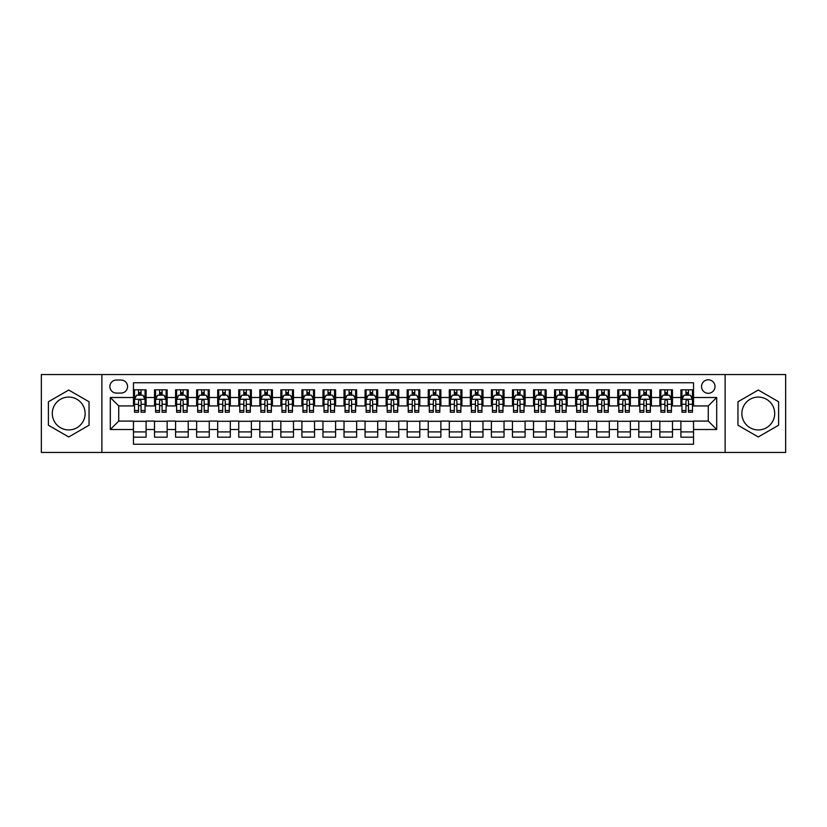 <?xml version="1.0" encoding="UTF-8"?>
<svg xmlns="http://www.w3.org/2000/svg" width="827" height="827" viewBox="0 0 827 827"><rect width="100%" height="100%" fill="white"/><g stroke="black" fill="none" stroke-linecap="round" stroke-linejoin="round"><path stroke-width="1.24" d="M758.276 397.074A16.426 16.426 0 0 0 741.86 413.5A16.426 16.426 0 0 0 758.276 429.926A16.426 16.426 0 0 0 774.703 413.5A16.426 16.426 0 0 0 758.276 397.074M708.274 379.81A6.74 6.74 0 0 0 701.534 386.55A6.74 6.74 0 0 0 708.274 393.29A6.74 6.74 0 0 0 715.014 386.55A6.74 6.74 0 0 0 708.274 379.81M68.724 429.926A16.426 16.426 0 0 1 52.297 413.5A16.426 16.426 0 0 1 68.724 397.074A16.426 16.426 0 0 1 85.14 413.5A16.426 16.426 0 0 1 68.724 429.926M725.114 452.452L785.65 452.452L785.65 374.548L725.114 374.548L725.114 452.452L101.886 452.452L101.886 374.548L41.35 374.548L41.35 452.452L101.886 452.452M693.533 389.817L680.9 389.817L680.9 397.498L672.475 397.498L672.475 405.923L680.9 405.923L680.9 397.498M672.475 397.498L672.475 389.817L659.843 389.817L659.843 397.498L651.428 397.498L651.428 405.923L659.843 405.923L659.843 397.498M651.428 397.498L651.428 389.817L638.785 389.817L638.785 397.498L630.37 397.498L630.37 405.923L638.785 405.923L638.785 397.498M630.37 397.498L630.37 389.817L617.738 389.817L617.738 397.498L609.313 397.498L609.313 405.923L617.738 405.923L617.738 397.498M609.313 397.498L609.313 389.817L596.681 389.817L596.681 397.498L588.255 397.498L588.255 405.923L596.681 405.923L596.681 397.498M588.255 397.498L588.255 389.817L575.623 389.817L575.623 397.498L567.198 397.498L567.198 405.923L575.623 405.923L575.623 397.498M567.198 397.498L567.198 389.817L554.566 389.817L554.566 397.498L546.151 397.498L546.151 405.923L554.566 405.923L554.566 397.498M546.151 397.498L546.151 389.817L533.518 389.817L533.518 397.498L525.093 397.498L525.093 405.923L533.518 405.923L533.518 397.498M525.093 397.498L525.093 389.817L512.461 389.817L512.461 397.498L504.036 397.498L504.036 405.923L512.461 405.923L512.461 397.498M504.036 397.498L504.036 389.817L491.403 389.817L491.403 397.498L482.978 397.498L482.978 405.923L491.403 405.923L491.403 397.498M482.978 397.498L482.978 389.817L470.346 389.817L470.346 397.498L461.931 397.498L461.931 405.923L470.346 405.923L470.346 397.498M461.931 397.498L461.931 389.817L449.299 389.817L449.299 397.498L440.874 397.498L440.874 405.923L449.299 405.923L449.299 397.498M440.874 397.498L440.874 389.817L428.241 389.817L428.241 397.498L419.816 397.498L419.816 405.923L428.241 405.923L428.241 397.498M419.816 397.498L419.816 389.817L407.184 389.817L407.184 397.498L398.759 397.498L398.759 405.923L407.184 405.923L407.184 397.498M398.759 397.498L398.759 389.817L386.126 389.817L386.126 397.498L377.701 397.498L377.701 405.923L386.126 405.923L386.126 397.498M377.701 397.498L377.701 389.817L365.069 389.817L365.069 397.498L356.654 397.498L356.654 405.923L365.069 405.923L365.069 397.498M356.654 397.498L356.654 389.817L344.022 389.817L344.022 397.498L335.597 397.498L335.597 405.923L344.022 405.923L344.022 397.498M335.597 397.498L335.597 389.817L322.964 389.817L322.964 397.498L314.539 397.498L314.539 405.923L322.964 405.923L322.964 397.498M314.539 397.498L314.539 389.817L301.907 389.817L301.907 397.498L293.482 397.498L293.482 405.923L301.907 405.923L301.907 397.498M293.482 397.498L293.482 389.817L280.849 389.817L280.849 397.498L272.434 397.498L272.434 405.923L280.849 405.923L280.849 397.498M272.434 397.498L272.434 389.817L259.802 389.817L259.802 397.498L251.377 397.498L251.377 405.923L259.802 405.923L259.802 397.498M251.377 397.498L251.377 389.817L238.745 389.817L238.745 397.498L230.32 397.498L230.32 405.923L238.745 405.923L238.745 397.498M230.32 397.498L230.32 389.817L217.687 389.817L217.687 397.498L209.262 397.498L209.262 405.923L217.687 405.923L217.687 397.498M209.262 397.498L209.262 389.817L196.63 389.817L196.63 397.498L188.215 397.498L188.215 405.923L196.63 405.923L196.63 397.498M188.215 397.498L188.215 389.817L175.572 389.817L175.572 397.498L167.157 397.498L167.157 405.923L175.572 405.923L175.572 397.498M167.157 397.498L167.157 389.817L154.525 389.817L154.525 405.923L146.1 405.923L146.1 389.817L133.467 389.817M133.467 437.183L146.1 437.183L146.1 421.077L154.525 421.077L154.525 437.183L167.157 437.183L167.157 421.077L175.572 421.077L175.572 429.502L167.157 429.502M175.572 429.502L175.572 437.183L188.215 437.183L188.215 421.077L196.63 421.077L196.63 429.502L188.215 429.502M196.63 429.502L196.63 437.183L209.262 437.183L209.262 421.077L217.687 421.077L217.687 429.502L209.262 429.502M217.687 429.502L217.687 437.183L230.32 437.183L230.32 421.077L238.745 421.077L238.745 429.502L230.32 429.502M238.745 429.502L238.745 437.183L251.377 437.183L251.377 421.077L259.802 421.077L259.802 429.502L251.377 429.502M259.802 429.502L259.802 437.183L272.434 437.183L272.434 421.077L280.849 421.077L280.849 429.502L272.434 429.502M280.849 429.502L280.849 437.183L293.482 437.183L293.482 421.077L301.907 421.077L301.907 429.502L293.482 429.502M301.907 429.502L301.907 437.183L314.539 437.183L314.539 421.077L322.964 421.077L322.964 429.502L314.539 429.502M322.964 429.502L322.964 437.183L335.597 437.183L335.597 421.077L344.022 421.077L344.022 429.502L335.597 429.502M344.022 429.502L344.022 437.183L356.654 437.183L356.654 421.077L365.069 421.077L365.069 429.502L356.654 429.502M365.069 429.502L365.069 437.183L377.701 437.183L377.701 421.077L386.126 421.077L386.126 429.502L377.701 429.502M386.126 429.502L386.126 437.183L398.759 437.183L398.759 421.077L407.184 421.077L407.184 429.502L398.759 429.502M407.184 429.502L407.184 437.183L419.816 437.183L419.816 421.077L428.241 421.077L428.241 429.502L419.816 429.502M428.241 429.502L428.241 437.183L440.874 437.183L440.874 421.077L449.299 421.077L449.299 429.502L440.874 429.502M449.299 429.502L449.299 437.183L461.931 437.183L461.931 421.077L470.346 421.077L470.346 429.502L461.931 429.502M470.346 429.502L470.346 437.183L482.978 437.183L482.978 421.077L491.403 421.077L491.403 429.502L482.978 429.502M491.403 429.502L491.403 437.183L504.036 437.183L504.036 421.077L512.461 421.077L512.461 429.502L504.036 429.502M512.461 429.502L512.461 437.183L525.093 437.183L525.093 421.077L533.518 421.077L533.518 429.502L525.093 429.502M533.518 429.502L533.518 437.183L546.151 437.183L546.151 421.077L554.566 421.077L554.566 429.502L546.151 429.502M554.566 429.502L554.566 437.183L567.198 437.183L567.198 421.077L575.623 421.077L575.623 429.502L567.198 429.502M575.623 429.502L575.623 437.183L588.255 437.183L588.255 421.077L596.681 421.077L596.681 429.502L588.255 429.502M596.681 429.502L596.681 437.183L609.313 437.183L609.313 421.077L617.738 421.077L617.738 429.502L609.313 429.502M617.738 429.502L617.738 437.183L630.37 437.183L630.37 421.077L638.785 421.077L638.785 429.502L630.37 429.502M638.785 429.502L638.785 437.183L651.428 437.183L651.428 421.077L659.843 421.077L659.843 429.502L651.428 429.502M659.843 429.502L659.843 437.183L672.475 437.183L672.475 421.077L680.9 421.077L680.9 429.502L672.475 429.502M116.411 393.073L121.042 393.073A6.523 6.523 0 0 0 127.575 386.55A6.523 6.523 0 0 0 121.042 380.027L116.411 380.027A6.523 6.523 0 0 0 109.888 386.55A6.523 6.523 0 0 0 116.411 393.073M725.114 374.548L101.886 374.548M693.533 397.498L693.533 382.756L133.467 382.756L133.467 405.923L118.726 405.923L118.726 421.077L133.467 421.077L133.467 444.244L693.533 444.244L693.533 421.077L708.274 421.077L708.274 405.923L693.533 405.923L693.533 397.498L716.699 397.498L716.699 429.502L693.533 429.502M133.467 429.502L110.301 429.502L110.301 397.498L133.467 397.498M680.9 429.502L680.9 437.183L693.533 437.183M133.467 395.079L134.522 395.079M138.522 395.079L141.045 395.079M145.045 395.079L146.1 395.079M133.467 405.706L134.522 405.706M138.522 405.706L141.045 405.706M145.045 405.706L146.1 405.706M133.467 421.294L146.1 421.294M133.467 431.921L146.1 431.921M154.525 405.706L155.579 405.706M159.57 405.706L162.102 405.706M166.103 405.706L167.157 405.706M154.525 395.079L155.579 395.079M159.57 395.079L162.102 395.079M166.103 395.079L167.157 395.079M154.525 421.294L167.157 421.294M154.525 431.921L167.157 431.921M175.572 421.294L188.215 421.294M175.572 431.921L188.215 431.921M175.572 395.079L176.627 395.079M180.627 395.079L183.16 395.079M187.16 395.079L188.215 395.079M175.572 405.706L176.627 405.706M180.627 405.706L183.16 405.706M187.16 405.706L188.215 405.706M196.63 421.294L209.262 421.294M196.63 431.921L209.262 431.921M196.63 395.079L197.684 395.079M201.685 395.079L204.207 395.079M208.208 395.079L209.262 395.079M196.63 405.706L197.684 405.706M201.685 405.706L204.207 405.706M208.208 405.706L209.262 405.706M217.687 421.294L230.32 421.294M217.687 431.921L230.32 431.921M217.687 395.079L218.741 395.079M222.742 395.079L225.264 395.079M229.265 395.079L230.32 395.079M217.687 405.706L218.741 405.706M222.742 405.706L225.264 405.706M229.265 405.706L230.32 405.706M238.745 421.294L251.377 421.294M238.745 431.921L251.377 431.921M238.745 395.079L239.799 395.079M243.8 395.079L246.322 395.079M250.323 395.079L251.377 395.079M238.745 405.706L239.799 405.706M243.8 405.706L246.322 405.706M250.323 405.706L251.377 405.706M259.802 421.294L272.434 421.294M259.802 431.921L272.434 431.921M259.802 395.079L260.846 395.079M264.847 395.079L267.379 395.079M271.38 395.079L272.434 395.079M259.802 405.706L260.846 405.706M264.847 405.706L267.379 405.706M271.38 405.706L272.434 405.706M280.849 421.294L293.482 421.294M280.849 431.921L293.482 431.921M280.849 395.079L281.904 395.079M285.904 395.079L288.437 395.079M292.438 395.079L293.482 395.079M280.849 405.706L281.904 405.706M285.904 405.706L288.437 405.706M292.438 405.706L293.482 405.706M301.907 421.294L314.539 421.294M301.907 431.921L314.539 431.921M301.907 395.079L302.961 395.079M306.962 395.079L309.484 395.079M313.485 395.079L314.539 395.079M301.907 405.706L302.961 405.706M306.962 405.706L309.484 405.706M313.485 405.706L314.539 405.706M322.964 421.294L335.597 421.294M322.964 431.921L335.597 431.921M322.964 395.079L324.019 395.079M328.019 395.079L330.542 395.079M334.542 395.079L335.597 395.079M322.964 405.706L324.019 405.706M328.019 405.706L330.542 405.706M334.542 405.706L335.597 405.706M344.022 421.294L356.654 421.294M344.022 431.921L356.654 431.921M344.022 395.079L345.066 395.079M349.066 395.079L351.599 395.079M355.6 395.079L356.654 395.079M344.022 405.706L345.066 405.706M349.066 405.706L351.599 405.706M355.6 405.706L356.654 405.706M365.069 421.294L377.701 421.294M365.069 431.921L377.701 431.921M365.069 395.079L366.123 395.079M370.124 395.079L372.657 395.079M376.657 395.079L377.701 395.079M365.069 405.706L366.123 405.706M370.124 405.706L372.657 405.706M376.657 405.706L377.701 405.706M386.126 421.294L398.759 421.294M386.126 431.921L398.759 431.921M386.126 395.079L387.181 395.079M391.181 395.079L393.704 395.079M397.704 395.079L398.759 395.079M386.126 405.706L387.181 405.706M391.181 405.706L393.704 405.706M397.704 405.706L398.759 405.706M407.184 421.294L419.816 421.294M407.184 431.921L419.816 431.921M407.184 395.079L408.238 395.079M412.239 395.079L414.761 395.079M418.762 395.079L419.816 395.079M407.184 405.706L408.238 405.706M412.239 405.706L414.761 405.706M418.762 405.706L419.816 405.706M428.241 421.294L440.874 421.294M428.241 431.921L440.874 431.921M428.241 395.079L429.296 395.079M433.296 395.079L435.819 395.079M439.819 395.079L440.874 395.079M428.241 405.706L429.296 405.706M433.296 405.706L435.819 405.706M439.819 405.706L440.874 405.706M449.299 421.294L461.931 421.294M449.299 431.921L461.931 431.921M449.299 395.079L450.343 395.079M454.343 395.079L456.876 395.079M460.877 395.079L461.931 395.079M449.299 405.706L450.343 405.706M454.343 405.706L456.876 405.706M460.877 405.706L461.931 405.706M470.346 421.294L482.978 421.294M470.346 431.921L482.978 431.921M470.346 395.079L471.4 395.079M475.401 395.079L477.934 395.079M481.934 395.079L482.978 395.079M470.346 405.706L471.4 405.706M475.401 405.706L477.934 405.706M481.934 405.706L482.978 405.706M491.403 421.294L504.036 421.294M491.403 431.921L504.036 431.921M491.403 395.079L492.458 395.079M496.458 395.079L498.981 395.079M502.981 395.079L504.036 395.079M491.403 405.706L492.458 405.706M496.458 405.706L498.981 405.706M502.981 405.706L504.036 405.706M512.461 421.294L525.093 421.294M512.461 431.921L525.093 431.921M512.461 395.079L513.515 395.079M517.516 395.079L520.038 395.079M524.039 395.079L525.093 395.079M512.461 405.706L513.515 405.706M517.516 405.706L520.038 405.706M524.039 405.706L525.093 405.706M533.518 421.294L546.151 421.294M533.518 431.921L546.151 431.921M533.518 395.079L534.562 395.079M538.563 395.079L541.096 395.079M545.096 395.079L546.151 395.079M533.518 405.706L534.562 405.706M538.563 405.706L541.096 405.706M545.096 405.706L546.151 405.706M554.566 421.294L567.198 421.294M554.566 431.921L567.198 431.921M554.566 395.079L555.62 395.079M559.621 395.079L562.153 395.079M566.154 395.079L567.198 395.079M554.566 405.706L555.62 405.706M559.621 405.706L562.153 405.706M566.154 405.706L567.198 405.706M575.623 421.294L588.255 421.294M575.623 431.921L588.255 431.921M575.623 395.079L576.677 395.079M580.678 395.079L583.2 395.079M587.201 395.079L588.255 395.079M575.623 405.706L576.677 405.706M580.678 405.706L583.2 405.706M587.201 405.706L588.255 405.706M596.681 421.294L609.313 421.294M596.681 431.921L609.313 431.921M596.681 395.079L597.735 395.079M601.736 395.079L604.258 395.079M608.258 395.079L609.313 395.079M596.681 405.706L597.735 405.706M601.736 405.706L604.258 405.706M608.258 405.706L609.313 405.706M617.738 421.294L630.37 421.294M617.738 431.921L630.37 431.921M617.738 395.079L618.792 395.079M622.793 395.079L625.315 395.079M629.316 395.079L630.37 395.079M617.738 405.706L618.792 405.706M622.793 405.706L625.315 405.706M629.316 405.706L630.37 405.706M638.785 421.294L651.428 421.294M638.785 431.921L651.428 431.921M638.785 395.079L639.84 395.079M643.84 395.079L646.373 395.079M650.373 395.079L651.428 395.079M638.785 405.706L639.84 405.706M643.84 405.706L646.373 405.706M650.373 405.706L651.428 405.706M659.843 421.294L672.475 421.294M659.843 431.921L672.475 431.921M659.843 395.079L660.897 395.079M664.898 395.079L667.43 395.079M671.421 395.079L672.475 395.079M659.843 405.706L660.897 405.706M664.898 405.706L667.43 405.706M671.421 405.706L672.475 405.706M680.9 421.294L693.533 421.294M680.9 431.921L693.533 431.921M680.9 395.079L681.955 395.079M685.955 395.079L688.477 395.079M692.478 395.079L693.533 395.079M680.9 405.706L681.955 405.706M685.955 405.706L688.477 405.706M692.478 405.706L693.533 405.706M118.726 405.923L110.301 397.498M118.726 421.077L110.301 429.502M716.699 397.498L708.274 405.923M716.699 429.502L708.274 421.077M68.724 436.966L89.037 425.233L89.037 401.767L68.724 390.034L48.4 401.767L48.4 425.233L68.724 436.966M778.6 401.767L758.276 390.034L737.963 401.767L737.963 425.233L758.276 436.966L778.6 425.233L778.6 401.767M141.045 392.546L138.522 392.546M145.045 410.523L141.045 410.523L141.045 412.239L145.045 412.239L145.045 399.389L142.937 395.182L136.62 395.182L134.522 399.389L134.522 412.239L138.522 412.239L138.522 410.523L134.522 410.523M134.522 399.389L134.522 389.817M145.045 399.389L145.045 389.817M138.522 395.182L138.522 389.817M141.045 389.817L141.045 395.182M141.045 410.523L141.045 400.971C140.208 399.348 139.36 399.348 138.522 400.971L138.522 410.523M162.102 392.546L159.57 392.546M166.103 410.523L162.102 410.523L162.102 412.239L166.103 412.239L166.103 399.389L163.994 395.182L157.678 395.182L155.579 399.389L155.579 412.239L159.57 412.239L159.57 410.523L155.579 410.523M155.579 399.389L155.579 389.817M166.103 399.389L166.103 389.817M159.57 395.182L159.57 389.817M162.102 389.817L162.102 395.182M162.102 410.523L162.102 400.971C161.265 399.348 160.417 399.348 159.57 400.971L159.57 410.523M183.16 392.546L180.627 392.546M187.16 410.523L183.16 410.523L183.16 412.239L187.16 412.239L187.16 399.389L185.052 395.182L178.735 395.182L176.627 399.389L176.627 412.239L180.627 412.239L180.627 410.523L176.627 410.523M176.627 399.389L176.627 389.817M187.16 399.389L187.16 389.817M180.627 395.182L180.627 389.817M183.16 389.817L183.16 395.182M183.16 410.523L183.16 400.971C182.312 399.348 181.475 399.348 180.627 400.971L180.627 410.523M204.207 392.546L201.685 392.546M208.208 410.523L204.207 410.523L204.207 412.239L208.208 412.239L208.208 399.389L206.109 395.182L199.793 395.182L197.684 399.389L197.684 412.239L201.685 412.239L201.685 410.523L197.684 410.523M197.684 399.389L197.684 389.817M208.208 399.389L208.208 389.817M201.685 395.182L201.685 389.817M204.207 389.817L204.207 395.182M204.207 410.523L204.207 400.971C203.37 399.348 202.532 399.348 201.685 400.971L201.685 410.523M225.264 392.546L222.742 392.546M229.265 410.523L225.264 410.523L225.264 412.239L229.265 412.239L229.265 399.389L227.167 395.182L220.85 395.182L218.741 399.389L218.741 412.239L222.742 412.239L222.742 410.523L218.741 410.523M218.741 399.389L218.741 389.817M229.265 399.389L229.265 389.817M222.742 395.182L222.742 389.817M225.264 389.817L225.264 395.182M225.264 410.523L225.264 400.971C224.427 399.348 223.579 399.348 222.742 400.971L222.742 410.523M246.322 392.546L243.8 392.546M250.323 410.523L246.322 410.523L246.322 412.239L250.323 412.239L250.323 399.389L248.214 395.182L241.897 395.182L239.799 399.389L239.799 412.239L243.8 412.239L243.8 410.523L239.799 410.523M239.799 399.389L239.799 389.817M250.323 399.389L250.323 389.817M243.8 395.182L243.8 389.817M246.322 389.817L246.322 395.182M246.322 410.523L246.322 400.971C245.485 399.348 244.637 399.348 243.8 400.971L243.8 410.523M267.379 392.546L264.847 392.546M271.38 410.523L267.379 410.523L267.379 412.239L271.38 412.239L271.38 399.389L269.271 395.182L262.955 395.182L260.846 399.389L260.846 412.239L264.847 412.239L264.847 410.523L260.846 410.523M260.846 399.389L260.846 389.817M271.38 399.389L271.38 389.817M264.847 395.182L264.847 389.817M267.379 389.817L267.379 395.182M267.379 410.523L267.379 400.971C266.532 399.348 265.694 399.348 264.847 400.971L264.847 410.523M288.437 392.546L285.904 392.546M292.438 410.523L288.437 410.523L288.437 412.239L292.438 412.239L292.438 399.389L290.329 395.182L284.012 395.182L281.904 399.389L281.904 412.239L285.904 412.239L285.904 410.523L281.904 410.523M281.904 399.389L281.904 389.817M292.438 399.389L292.438 389.817M285.904 395.182L285.904 389.817M288.437 389.817L288.437 395.182M288.437 410.523L288.437 400.971C287.589 399.348 286.752 399.348 285.904 400.971L285.904 410.523M309.484 392.546L306.962 392.546M313.485 410.523L309.484 410.523L309.484 412.239L313.485 412.239L313.485 399.389L311.386 395.182L305.07 395.182L302.961 399.389L302.961 412.239L306.962 412.239L306.962 410.523L302.961 410.523M302.961 399.389L302.961 389.817M313.485 399.389L313.485 389.817M306.962 395.182L306.962 389.817M309.484 389.817L309.484 395.182M309.484 410.523L309.484 400.971C308.647 399.348 307.799 399.348 306.962 400.971L306.962 410.523M330.542 392.546L328.019 392.546M334.542 410.523L330.542 410.523L330.542 412.239L334.542 412.239L334.542 399.389L332.433 395.182L326.117 395.182L324.019 399.389L324.019 412.239L328.019 412.239L328.019 410.523L324.019 410.523M324.019 399.389L324.019 389.817M334.542 399.389L334.542 389.817M328.019 395.182L328.019 389.817M330.542 389.817L330.542 395.182M330.542 410.523L330.542 400.971C329.704 399.348 328.857 399.348 328.019 400.971L328.019 410.523M351.599 392.546L349.066 392.546M355.6 410.523L351.599 410.523L351.599 412.239L355.6 412.239L355.6 399.389L353.491 395.182L347.175 395.182L345.066 399.389L345.066 412.239L349.066 412.239L349.066 410.523L345.066 410.523M345.066 399.389L345.066 389.817M355.6 399.389L355.6 389.817M349.066 395.182L349.066 389.817M351.599 389.817L351.599 395.182M351.599 410.523L351.599 400.971C350.762 399.348 349.914 399.348 349.066 400.971L349.066 410.523M372.657 392.546L370.124 392.546M376.657 410.523L372.657 410.523L372.657 412.239L376.657 412.239L376.657 399.389L374.548 395.182L368.232 395.182L366.123 399.389L366.123 412.239L370.124 412.239L370.124 410.523L366.123 410.523M366.123 399.389L366.123 389.817M376.657 399.389L376.657 389.817M370.124 395.182L370.124 389.817M372.657 389.817L372.657 395.182M372.657 410.523L372.657 400.971C371.809 399.348 370.972 399.348 370.124 400.971L370.124 410.523M393.704 392.546L391.181 392.546M397.704 410.523L393.704 410.523L393.704 412.239L397.704 412.239L397.704 399.389L395.606 395.182L389.29 395.182L387.181 399.389L387.181 412.239L391.181 412.239L391.181 410.523L387.181 410.523M387.181 399.389L387.181 389.817M397.704 399.389L397.704 389.817M391.181 395.182L391.181 389.817M393.704 389.817L393.704 395.182M393.704 410.523L393.704 400.971C392.866 399.348 392.029 399.348 391.181 400.971L391.181 410.523M414.761 392.546L412.239 392.546M418.762 410.523L414.761 410.523L414.761 412.239L418.762 412.239L418.762 399.389L416.663 395.182L410.337 395.182L408.238 399.389L408.238 412.239L412.239 412.239L412.239 410.523L408.238 410.523M408.238 399.389L408.238 389.817M418.762 399.389L418.762 389.817M412.239 395.182L412.239 389.817M414.761 389.817L414.761 395.182M414.761 410.523L414.761 400.971C413.924 399.348 413.076 399.348 412.239 400.971L412.239 410.523M435.819 392.546L433.296 392.546M439.819 410.523L435.819 410.523L435.819 412.239L439.819 412.239L439.819 399.389L437.71 395.182L431.394 395.182L429.296 399.389L429.296 412.239L433.296 412.239L433.296 410.523L429.296 410.523M429.296 399.389L429.296 389.817M439.819 399.389L439.819 389.817M433.296 395.182L433.296 389.817M435.819 389.817L435.819 395.182M435.819 410.523L435.819 400.971C434.981 399.348 434.134 399.348 433.296 400.971L433.296 410.523M456.876 392.546L454.343 392.546M460.877 410.523L456.876 410.523L456.876 412.239L460.877 412.239L460.877 399.389L458.768 395.182L452.452 395.182L450.343 399.389L450.343 412.239L454.343 412.239L454.343 410.523L450.343 410.523M450.343 399.389L450.343 389.817M460.877 399.389L460.877 389.817M454.343 395.182L454.343 389.817M456.876 389.817L456.876 395.182M456.876 410.523L456.876 400.971C456.028 399.348 455.191 399.348 454.343 400.971L454.343 410.523M477.934 392.546L475.401 392.546M481.934 410.523L477.934 410.523L477.934 412.239L481.934 412.239L481.934 399.389L479.825 395.182L473.509 395.182L471.4 399.389L471.4 412.239L475.401 412.239L475.401 410.523L471.4 410.523M471.4 399.389L471.4 389.817M481.934 399.389L481.934 389.817M475.401 395.182L475.401 389.817M477.934 389.817L477.934 395.182M477.934 410.523L477.934 400.971C477.086 399.348 476.249 399.348 475.401 400.971L475.401 410.523M498.981 392.546L496.458 392.546M502.981 410.523L498.981 410.523L498.981 412.239L502.981 412.239L502.981 399.389L500.883 395.182L494.567 395.182L492.458 399.389L492.458 412.239L496.458 412.239L496.458 410.523L492.458 410.523M492.458 399.389L492.458 389.817M502.981 399.389L502.981 389.817M496.458 395.182L496.458 389.817M498.981 389.817L498.981 395.182M498.981 410.523L498.981 400.971C498.143 399.348 497.296 399.348 496.458 400.971L496.458 410.523M520.038 392.546L517.516 392.546M524.039 410.523L520.038 410.523L520.038 412.239L524.039 412.239L524.039 399.389L521.93 395.182L515.614 395.182L513.515 399.389L513.515 412.239L517.516 412.239L517.516 410.523L513.515 410.523M513.515 399.389L513.515 389.817M524.039 399.389L524.039 389.817M517.516 395.182L517.516 389.817M520.038 389.817L520.038 395.182M520.038 410.523L520.038 400.971C519.201 399.348 518.353 399.348 517.516 400.971L517.516 410.523M541.096 392.546L538.563 392.546M545.096 410.523L541.096 410.523L541.096 412.239L545.096 412.239L545.096 399.389L542.988 395.182L536.671 395.182L534.562 399.389L534.562 412.239L538.563 412.239L538.563 410.523L534.562 410.523M534.562 399.389L534.562 389.817M545.096 399.389L545.096 389.817M538.563 395.182L538.563 389.817M541.096 389.817L541.096 395.182M541.096 410.523L541.096 400.971C540.248 399.348 539.411 399.348 538.563 400.971L538.563 410.523M562.153 392.546L559.621 392.546M566.154 410.523L562.153 410.523L562.153 412.239L566.154 412.239L566.154 399.389L564.045 395.182L557.729 395.182L555.62 399.389L555.62 412.239L559.621 412.239L559.621 410.523L555.62 410.523M555.62 399.389L555.62 389.817M566.154 399.389L566.154 389.817M559.621 395.182L559.621 389.817M562.153 389.817L562.153 395.182M562.153 410.523L562.153 400.971C561.306 399.348 560.468 399.348 559.621 400.971L559.621 410.523M583.2 392.546L580.678 392.546M587.201 410.523L583.2 410.523L583.2 412.239L587.201 412.239L587.201 399.389L585.102 395.182L578.786 395.182L576.677 399.389L576.677 412.239L580.678 412.239L580.678 410.523L576.677 410.523M576.677 399.389L576.677 389.817M587.201 399.389L587.201 389.817M580.678 395.182L580.678 389.817M583.2 389.817L583.2 395.182M583.2 410.523L583.2 400.971C582.363 399.348 581.526 399.348 580.678 400.971L580.678 410.523M604.258 392.546L601.736 392.546M608.258 410.523L604.258 410.523L604.258 412.239L608.258 412.239L608.258 399.389L606.15 395.182L599.833 395.182L597.735 399.389L597.735 412.239L601.736 412.239L601.736 410.523L597.735 410.523M597.735 399.389L597.735 389.817M608.258 399.389L608.258 389.817M601.736 395.182L601.736 389.817M604.258 389.817L604.258 395.182M604.258 410.523L604.258 400.971C603.421 399.348 602.573 399.348 601.736 400.971L601.736 410.523M625.315 392.546L622.793 392.546M629.316 410.523L625.315 410.523L625.315 412.239L629.316 412.239L629.316 399.389L627.207 395.182L620.891 395.182L618.792 399.389L618.792 412.239L622.793 412.239L622.793 410.523L618.792 410.523M618.792 399.389L618.792 389.817M629.316 399.389L629.316 389.817M622.793 395.182L622.793 389.817M625.315 389.817L625.315 395.182M625.315 410.523L625.315 400.971C624.478 399.348 623.63 399.348 622.793 400.971L622.793 410.523M646.373 392.546L643.84 392.546M650.373 410.523L646.373 410.523L646.373 412.239L650.373 412.239L650.373 399.389L648.265 395.182L641.948 395.182L639.84 399.389L639.84 412.239L643.84 412.239L643.84 410.523L639.84 410.523M639.84 399.389L639.84 389.817M650.373 399.389L650.373 389.817M643.84 395.182L643.84 389.817M646.373 389.817L646.373 395.182M646.373 410.523L646.373 400.971C645.525 399.348 644.688 399.348 643.84 400.971L643.84 410.523M667.43 392.546L664.898 392.546M671.421 410.523L667.43 410.523L667.43 412.239L671.421 412.239L671.421 399.389L669.322 395.182L663.006 395.182L660.897 399.389L660.897 412.239L664.898 412.239L664.898 410.523L660.897 410.523M660.897 399.389L660.897 389.817M671.421 399.389L671.421 389.817M664.898 395.182L664.898 389.817M667.43 389.817L667.43 395.182M667.43 410.523L667.43 400.971C666.583 399.348 665.745 399.348 664.898 400.971L664.898 410.523M688.477 392.546L685.955 392.546M692.478 410.523L688.477 410.523L688.477 412.239L692.478 412.239L692.478 399.389L690.38 395.182L684.063 395.182L681.955 399.389L681.955 412.239L685.955 412.239L685.955 410.523L681.955 410.523M681.955 399.389L681.955 389.817M692.478 399.389L692.478 389.817M685.955 395.182L685.955 389.817M688.477 389.817L688.477 395.182M688.477 410.523L688.477 400.971C687.64 399.348 686.792 399.348 685.955 400.971L685.955 410.523M154.525 429.502L146.1 429.502M154.525 397.498L146.1 397.498M144.994 399.286L134.574 399.286M134.522 396.34L136.041 396.34M143.516 396.34L145.045 396.34M138.522 404.269L134.522 404.269M145.045 404.269L141.045 404.269M141.045 393.89L138.522 393.89M166.051 399.286L155.631 399.286M155.579 396.34L157.099 396.34M164.573 396.34L166.103 396.34M159.57 404.269L155.579 404.269M166.103 404.269L162.102 404.269M162.102 393.89L159.57 393.89M187.109 399.286L176.678 399.286M176.627 396.34L178.156 396.34M185.63 396.34L187.16 396.34M180.627 404.269L176.627 404.269M187.16 404.269L183.16 404.269M183.16 393.89L180.627 393.89M208.156 399.286L197.736 399.286M197.684 396.34L199.214 396.34M206.688 396.34L208.208 396.34M201.685 404.269L197.684 404.269M208.208 404.269L204.207 404.269M204.207 393.89L201.685 393.89M229.213 399.286L218.793 399.286M218.741 396.34L220.261 396.34M227.745 396.34L229.265 396.34M222.742 404.269L218.741 404.269M229.265 404.269L225.264 404.269M225.264 393.89L222.742 393.89M250.271 399.286L239.851 399.286M239.799 396.34L241.319 396.34M248.793 396.34L250.323 396.34M243.8 404.269L239.799 404.269M250.323 404.269L246.322 404.269M246.322 393.89L243.8 393.89M271.328 399.286L260.898 399.286M260.846 396.34L262.376 396.34M269.85 396.34L271.38 396.34M264.847 404.269L260.846 404.269M271.38 404.269L267.379 404.269M267.379 393.89L264.847 393.89M292.376 399.286L281.955 399.286M281.904 396.34L283.434 396.34M290.908 396.34L292.438 396.34M285.904 404.269L281.904 404.269M292.438 404.269L288.437 404.269M288.437 393.89L285.904 393.89M313.433 399.286L303.013 399.286M302.961 396.34L304.491 396.34M311.965 396.34L313.485 396.34M306.962 404.269L302.961 404.269M313.485 404.269L309.484 404.269M309.484 393.89L306.962 393.89M334.49 399.286L324.07 399.286M324.019 396.34L325.538 396.34M333.012 396.34L334.542 396.34M328.019 404.269L324.019 404.269M334.542 404.269L330.542 404.269M330.542 393.89L328.019 393.89M355.548 399.286L345.128 399.286M345.066 396.34L346.596 396.34M354.07 396.34L355.6 396.34M349.066 404.269L345.066 404.269M355.6 404.269L351.599 404.269M351.599 393.89L349.066 393.89M376.605 399.286L366.175 399.286M366.123 396.34L367.653 396.34M375.127 396.34L376.657 396.34M370.124 404.269L366.123 404.269M376.657 404.269L372.657 404.269M372.657 393.89L370.124 393.89M397.653 399.286L387.232 399.286M387.181 396.34L388.711 396.34M396.185 396.34L397.704 396.34M391.181 404.269L387.181 404.269M397.704 404.269L393.704 404.269M393.704 393.89L391.181 393.89M418.71 399.286L408.29 399.286M408.238 396.34L409.758 396.34M417.242 396.34L418.762 396.34M412.239 404.269L408.238 404.269M418.762 404.269L414.761 404.269M414.761 393.89L412.239 393.89M439.768 399.286L429.347 399.286M429.296 396.34L430.815 396.34M438.289 396.34L439.819 396.34M433.296 404.269L429.296 404.269M439.819 404.269L435.819 404.269M435.819 393.89L433.296 393.89M460.825 399.286L450.395 399.286M450.343 396.34L451.873 396.34M459.347 396.34L460.877 396.34M454.343 404.269L450.343 404.269M460.877 404.269L456.876 404.269M456.876 393.89L454.343 393.89M481.872 399.286L471.452 399.286M471.4 396.34L472.93 396.34M480.404 396.34L481.934 396.34M475.401 404.269L471.4 404.269M481.934 404.269L477.934 404.269M477.934 393.89L475.401 393.89M502.93 399.286L492.51 399.286M492.458 396.34L493.988 396.34M501.462 396.34L502.981 396.34M496.458 404.269L492.458 404.269M502.981 404.269L498.981 404.269M498.981 393.89L496.458 393.89M523.987 399.286L513.567 399.286M513.515 396.34L515.035 396.34M522.509 396.34L524.039 396.34M517.516 404.269L513.515 404.269M524.039 404.269L520.038 404.269M520.038 393.89L517.516 393.89M545.045 399.286L534.624 399.286M534.562 396.34L536.092 396.34M543.566 396.34L545.096 396.34M538.563 404.269L534.562 404.269M545.096 404.269L541.096 404.269M541.096 393.89L538.563 393.89M566.102 399.286L555.672 399.286M555.62 396.34L557.15 396.34M564.624 396.34L566.154 396.34M559.621 404.269L555.62 404.269M566.154 404.269L562.153 404.269M562.153 393.89L559.621 393.89M587.149 399.286L576.729 399.286M576.677 396.34L578.207 396.34M585.681 396.34L587.201 396.34M580.678 404.269L576.677 404.269M587.201 404.269L583.2 404.269M583.2 393.89L580.678 393.89M608.207 399.286L597.787 399.286M597.735 396.34L599.255 396.34M606.739 396.34L608.258 396.34M601.736 404.269L597.735 404.269M608.258 404.269L604.258 404.269M604.258 393.89L601.736 393.89M629.264 399.286L618.844 399.286M618.792 396.34L620.312 396.34M627.786 396.34L629.316 396.34M622.793 404.269L618.792 404.269M629.316 404.269L625.315 404.269M625.315 393.89L622.793 393.89M650.322 399.286L639.891 399.286M639.84 396.34L641.37 396.34M648.844 396.34L650.373 396.34M643.84 404.269L639.84 404.269M650.373 404.269L646.373 404.269M646.373 393.89L643.84 393.89M671.369 399.286L660.949 399.286M660.897 396.34L662.427 396.34M669.901 396.34L671.421 396.34M664.898 404.269L660.897 404.269M671.421 404.269L667.43 404.269M667.43 393.89L664.898 393.89M692.426 399.286L682.006 399.286M681.955 396.34L683.484 396.34M690.958 396.34L692.478 396.34M685.955 404.269L681.955 404.269M692.478 404.269L688.477 404.269M688.477 393.89L685.955 393.89"/></g></svg>
